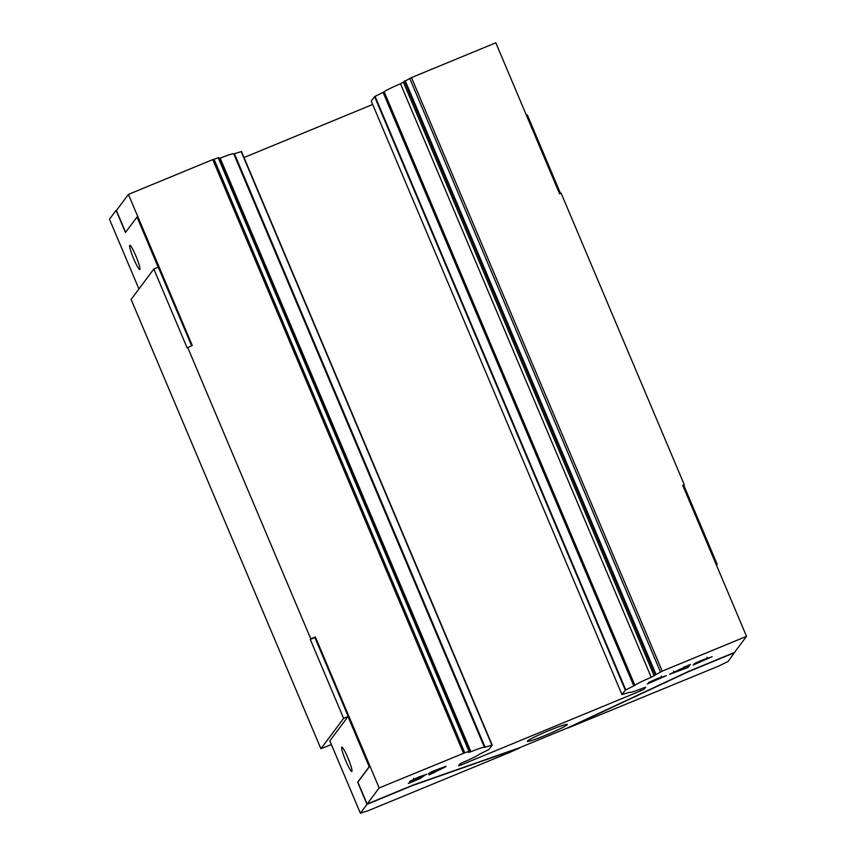 <?xml version="1.0" encoding="UTF-8"?>
<svg xmlns="http://www.w3.org/2000/svg" width="856" height="856" viewBox="0 0 856 856"><rect width="100%" height="100%" fill="white"/><g stroke="black" fill="none" stroke-linecap="round" stroke-linejoin="round"><path stroke-width="1.28" d="M345.738 760.749A13.118 1.552 67.6 0 1 341.812 747.181A13.118 1.552 67.6 0 1 347.889 757.87A13.118 1.552 67.6 0 1 351.816 771.438A13.118 1.552 67.6 0 1 345.738 760.749M133.718 258.822A13.118 1.552 67.6 0 1 129.791 245.255A13.118 1.552 67.6 0 1 135.869 255.944A13.118 1.552 67.6 0 1 139.796 269.512A13.118 1.552 67.6 0 1 133.718 258.822M567.25 724.679A21.7 1.519 157.1 0 0 567.325 724.454A21.7 1.519 157.1 0 0 547.926 731.003A21.7 1.519 157.1 0 0 527.403 741.125A21.7 1.519 157.1 0 0 527.328 741.35A21.7 1.519 157.1 0 0 546.727 734.79A21.7 1.519 157.1 0 0 567.25 724.679M463.471 753.152L212.748 159.601L214.054 159.259L464.776 752.798L379.155 787.937L315.361 636.928L314.89 637.549L369.428 766.655L357.872 782.117L367.128 804.03L379.155 787.937M212.748 159.601L128.432 194.398L192.226 345.417L187.154 347.943L153.823 269.03L131.107 299.44L320.904 748.754L331.379 744.549M315.361 636.928L310.76 638.822L187.625 347.311M214.054 159.259L218.762 157.6L469.473 751.14L468.51 752.478L470.928 751.696A18.607 1.295 -22.9 0 1 484.432 747.363A18.607 1.295 -22.9 0 1 484.443 747.427L492.189 745.073L488.862 749.535L479.274 754.35A18.607 1.295 -22.9 0 1 462.946 762.386L459.982 763.862L458.57 765.756L461.363 764.857L640.887 690.771L644.236 689.144L645.659 687.218L643.231 687.999A18.607 1.295 -22.9 0 1 629.727 692.333A18.607 1.295 -22.9 0 1 629.727 692.258L621.97 694.612L625.308 690.15L634.895 685.346A18.607 1.295 -22.9 0 1 651.223 677.299L662.212 671.136L411.49 77.596L409.778 78.484L660.5 672.024M219.168 158.563L220.206 158.157A18.607 1.295 -22.9 0 1 233.709 153.823L484.432 747.363M233.752 153.919L241.467 151.523L492.179 745.062M244.014 157.536L372.67 104.453M371.258 101.094L374.586 96.61L384.173 91.806A18.607 1.295 -22.9 0 1 400.501 83.76L409.778 78.484M367.128 804.03L412.913 785.134L519.603 747.716L567.763 727.835L688.706 671.329L734.502 652.433L746.528 636.34L682.735 485.331L684.265 484.699L561.129 193.189L559.599 193.82L495.806 42.8L411.49 77.596M125.607 232.276L116.405 210.49L128.432 194.398M734.662 652.218L728.188 661.421L718.655 666.086L567.86 728.049L688.802 671.553L734.812 652.561M138.929 288.964L109.472 219.222L116.095 210.362L125.447 232.5L137.003 217.039L158.2 267.233L153.823 269.03M746.528 636.34L662.212 671.136M310.76 638.822L310.289 639.453L343.62 718.355L320.904 748.754M343.62 718.355L348.007 716.547L329.828 740.868L360.376 813.2L368.358 810.632L508.25 753.002M716.451 565.142L717.135 564.232L716.226 564.607M348.007 716.547L369.204 766.741L357.648 782.202L366.999 804.34L360.376 813.2M684.265 484.699L683.794 485.32L717.135 564.232M560.509 193.445L527.328 114.907L526.419 115.282M116.095 210.362L116.684 210.116M445.955 766.623L429.145 774.915L430.632 772.915L428.353 773.867L431.488 771.78L445.826 766.302M688.096 667.434L669.66 674.271L690.375 664.384L688.096 667.434L687.539 666.118L685.196 667.092M464.776 752.798L469.484 751.14L218.762 157.6M492.189 745.073L241.467 151.523M707.57 658.617L694.355 663.593L702.872 659.773L712.139 656.734L693.018 665.091L707.57 658.617L707.035 657.226M661.816 677.503L648.613 682.467L657.119 678.648L666.385 675.619L647.264 683.965L661.816 677.503L661.281 676.112M413.887 779.12L417.236 778.66L424.159 775.75L419.9 778.671L408.291 783.465L418.081 778.671L409.51 781.528L418.819 776.948L426.684 774.284L414.079 779.688L413.523 778.372M508.282 753.077L519.699 747.93L413.009 785.359L366.999 804.34M688.149 665.305L687.539 666.118M673.993 671.842L673.64 671.158M679.782 669.296L674.228 672.388L684.682 668.076L684.147 666.674M684.682 668.076L679.91 669.595M434.088 771.245L433.361 771.63L433.917 772.947M433.361 771.63L430.579 772.775M440.851 768.699L435.212 771.031L434.431 772.069L440.722 768.399M434.934 770.357L435.212 771.031M433.896 770.785L434.431 772.069M419.472 777.676L419.9 778.671M137.003 217.039L191.594 345.674M683.794 485.32L682.895 485.694M310.289 639.453L314.89 637.549M460.742 763.402L461.363 764.857M241.167 151.587L491.89 745.127M234.437 153.759L485.159 747.299M220.206 158.157L470.928 751.696M218.205 157.75L468.928 751.29M405.177 80.592L655.899 674.143M404.417 80.999L655.14 674.549M403.454 82.283L654.177 675.833M400.501 83.76L651.223 677.299M384.173 91.806L634.895 685.346M383.103 92.405L633.825 685.945M375.046 96.343L625.768 689.883M374.586 96.61L625.308 690.15M621.97 694.623L371.247 101.083L621.97 694.612M643.669 687.817L644.236 689.144M640.224 689.176L640.887 690.771"/></g></svg>
